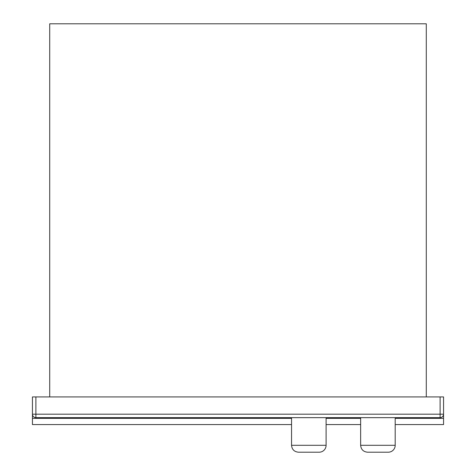 <?xml version="1.0" encoding="UTF-8"?>
<svg xmlns="http://www.w3.org/2000/svg" width="476" height="476" viewBox="0 0 476 476"><rect width="100%" height="100%" fill="white"/><g stroke="black" fill="none" stroke-linecap="round" stroke-linejoin="round"><path stroke-width="0.71" d="M395.193 418.344L443.561 418.344L443.561 396.925L32.439 396.925L32.439 424.562L291.55 424.562M326.096 424.562L360.647 424.562M395.193 424.562L443.561 424.562L443.561 418.344M32.439 418.344L291.55 418.344M326.096 418.344L360.647 418.344M443.561 414.197L440.11 414.197L440.11 417.654A3.457 3.457 0 0 0 443.561 414.197A3.457 3.457 0 0 1 440.11 417.654L35.89 417.654A3.457 3.457 0 0 1 32.439 414.197L35.89 414.197L35.89 417.654M395.193 417.654L395.193 445.292A6.908 6.908 0 0 1 388.285 452.2L367.555 452.2L388.285 452.2M326.096 417.654L326.096 445.292A6.908 6.908 0 0 1 319.188 452.2L298.458 452.2L319.188 452.2M426.288 396.925L426.288 23.8L49.712 23.8L49.712 396.925M35.89 396.925L35.89 414.197L440.11 414.197L440.11 396.925M395.193 445.292L360.647 445.292L360.647 417.654M326.096 445.292L291.55 445.292L291.55 417.654M360.647 445.292C361.058 449.487 363.361 451.789 367.555 452.2M291.55 445.292C291.961 449.487 294.263 451.789 298.458 452.2"/></g></svg>
